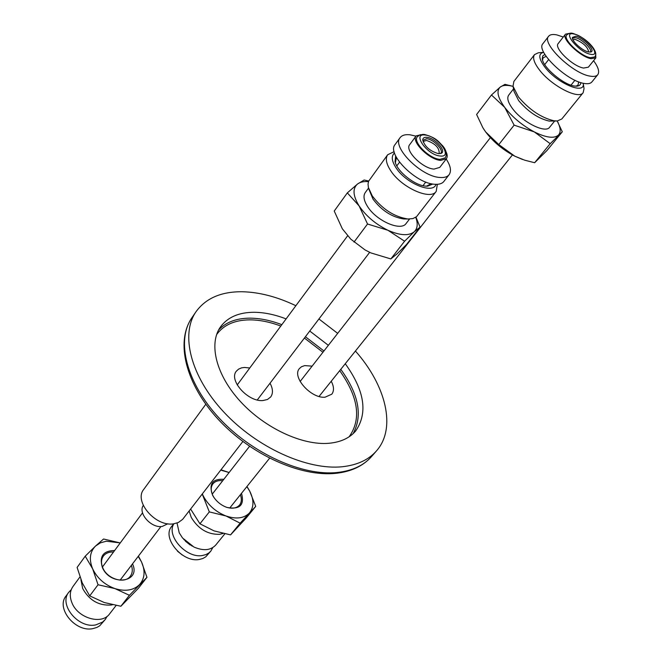 <?xml version="1.0" encoding="UTF-8"?>
<svg xmlns="http://www.w3.org/2000/svg" width="662" height="662" viewBox="0 0 662 662"><rect width="100%" height="100%" fill="white"/><g stroke="black" fill="none" stroke-linecap="round" stroke-linejoin="round"><path stroke-width="0.99" d="M222.705 480.728C218.344 480.198 215.076 481.249 212.899 483.872C210.648 487.042 210.665 491.005 212.957 495.764L214 497.551M226.015 507.092L226.371 507.216C232.238 509.012 236.632 508.284 239.57 505.015C241.622 502.293 241.887 498.867 240.372 494.729M223.822 479.296C212.378 478.7 208.638 483.996 212.585 495.184L213.478 496.757C216.78 501.796 221.257 505.346 226.909 507.415C239.818 509.814 244.683 505.114 241.506 493.314M224.815 533.862L215.696 545.091C210.665 550.42 203.424 551.074 193.974 547.06L182.513 537.958L179.228 532.811L177.035 523.038M223.028 533.473L219.618 534.325C207.736 534.631 198.277 528.979 191.235 517.378L189.133 510.998M192.294 546.2L183.73 539.398M202.332 493.926L203.375 496.186C208.381 505.371 215.936 511.974 226.04 515.996C236.127 519.356 243.873 518.412 249.26 513.158C254.018 507.423 254.167 500.083 249.723 491.146L246.876 486.611M229.11 472.527L220.744 470.111M246.976 486.479L249.723 491.146L255.714 506.389L240.124 523.17L226.04 515.996L209.316 511.892L202.233 494.051M220.976 469.813L229.118 472.519M209.316 511.892L199.932 523.791L214.083 530.891L230.558 534.879L240.124 523.17M230.558 534.879L246.206 518.007L255.714 506.389M190.623 509.07L199.932 523.791M546.158 56.402L543.171 57.726L542.526 60.052M538.851 52.745L543.717 52.339C538.148 53.556 538.52 58.463 544.826 67.044C557.222 83.544 585.738 95.361 583.205 83.246L583.958 88.046M538.289 52.794L534.499 54.632C532.422 57.768 534.068 62.857 539.422 69.915C551.338 85.77 578.737 99.912 583.148 92.705L584.049 88.6M522.632 159.501L514.813 156.191L524.776 160.212L534.639 162.72L546.994 150.489L562.295 131.796L550.196 143.687L534.308 131.912L514.126 125.143L504.717 107.376L491.469 94.997L500.265 87.045L504.974 84.355L512.355 86.209M534.499 54.632L513.869 81.459L513.009 86.225L518.42 96.909C529.393 109.818 541.259 117.786 554.036 120.798L557.338 120.956L561.79 118.995L583.148 92.705M513.124 86.83L514.01 91.422L518.652 100.607C528.036 111.679 538.206 118.498 549.179 121.08L556.717 120.98M513.522 88.89L508.673 95.171C506.761 98.009 508.027 102.469 512.471 108.535C522.293 122.147 545.554 133.757 549.617 127.261L554.615 121.08M575.948 86.209L578.067 85.042L578.662 81.84M544.892 54.458L542.691 55.98L542.269 58.86C542.848 67.234 563.213 84.571 574.227 86.019L577.181 86.184L579.291 85.564L580.533 84.19L580.855 82.609M491.469 94.997L476.615 114.485L482.855 127.716L485.668 131.945L498.8 144.589L514.813 156.191C502.996 149.96 493.281 141.875 485.668 131.945L483.616 128.941M498.8 144.589L514.126 125.143M534.639 162.72L550.196 143.687M557.263 121.121L562.295 131.796M513.033 86.383L512.214 86.176C506.778 84.868 502.797 85.158 500.265 87.045C496.186 90.81 497.667 97.587 504.717 107.376C512.52 117.331 522.384 125.507 534.308 131.912C546.026 137.679 554.053 138.763 558.364 135.164C560.987 132.35 560.722 127.865 557.578 121.709L557.172 120.964M113.533 552C109.048 551.802 105.663 553.167 103.363 556.113C101.071 559.44 100.905 563.412 102.867 568.013C107.41 579.126 124.903 584.265 130.315 576.213C132.499 573.184 132.863 569.56 131.399 565.331M114.625 550.527C103.164 550.726 99.085 556.386 102.387 567.516C110.389 586.689 141.354 582.51 132.516 563.867M116.098 605.482L109.619 613.856C101.989 625.11 78.008 618.341 72.026 602.991C69.452 596.677 69.758 591.191 72.944 586.54L79.928 576.966M106.334 541.218L100.392 542.848L95.56 546.026L103.562 539.009L119.896 542.857L106.334 541.218M112.474 604.762L111.092 605.043C98.671 605.78 89.204 600.277 82.692 588.526L80.913 579.655M138.416 556.113L141.519 561.93L146.956 577.314L129.404 595.295L114.907 588.584L98.042 584.753L92.68 568.898L85.224 556.179L95.56 546.026C89.809 551.885 88.849 559.514 92.68 568.898C97.24 578.232 104.646 584.794 114.907 588.584C125.201 591.696 133.368 590.421 139.392 584.769C144.796 578.646 145.499 571.033 141.519 561.93L138.209 556.394M98.042 584.753L89.718 595.891L104.273 602.528L120.889 606.251L129.404 595.295M120.889 606.251L138.449 588.212L146.956 577.314M85.224 556.179L77.106 567.433L82.311 583.032L89.718 595.891M396.422 157.432L395.388 162.761M394.502 153.005C391.085 155.992 391.623 160.965 396.099 167.925C406.046 183.506 433.246 194.512 435.977 184.334M394.138 151.672L387.659 154.751C385.201 158.483 386.236 163.82 390.754 170.771C401.47 187.603 430.54 200.619 436.192 191.409L437.35 184.317M347.327 192.89L334.236 211.046L342.328 228.795L350.81 239.172L364.994 249.888L370.753 252.867L390.837 258.933L396.985 253.927L406.485 244.551L420.072 227.124L414.247 231.758L404.59 241.225L387.965 230.285L367.526 224.004L359.118 205.932L347.327 192.89L357.571 183.986L364.141 180.023L368.709 181.016M387.659 154.751L368.635 181.181L368.039 184.061L368.386 187.445L372.234 195.878C382.264 209.118 394.163 216.822 407.924 218.99L412.939 218.584L416.547 216.673L436.192 191.409M368.825 189.042L373.02 199.146C381.602 210.491 391.796 217.095 403.605 218.948L408.562 219.023M368.544 188.082L365.242 192.592C363.041 195.919 363.81 200.561 367.559 206.527C376.413 220.951 401.073 231.626 406.145 223.458L409.555 219.031M426.386 186.179L431.21 183.713M395.669 155.959L395.057 161.644C397.001 171.359 414.817 185.592 425.74 186.13L427.544 186.188L432.824 184.028M354.021 242.085L367.526 224.004M390.837 258.933L404.59 241.225M415.959 217.161L420.072 227.124M368.461 181.645C363.819 181.264 360.186 182.042 357.571 183.986C352.391 188.48 352.912 195.795 359.118 205.932C366.136 216.184 375.751 224.302 387.965 230.285C400.063 235.598 408.826 236.086 414.247 231.758C417.59 228.498 418.094 223.69 415.744 217.326M590.314 57.702L594.683 56.949C596.611 54.979 595.982 51.752 592.78 47.275C587.947 40.961 581.41 36.369 573.16 33.489C570.843 32.711 568.683 33.232 566.68 35.053C562.51 38.959 580.458 56.204 590.314 57.702M575.783 36.236L572.431 37.436C571.438 40.986 582.626 51.04 588.659 51.992L590.992 51.95C595.8 50.519 583.131 37.469 575.783 36.236M590.198 52.124C593.193 49.832 581.815 38.735 575.41 37.66L572.456 38.247M588.692 52C587.79 46.985 583.33 42.79 575.311 39.43L572.928 39.67M563.279 37.014L556.841 34.904C552.787 34.076 550.039 34.532 548.608 36.286L542.923 43.675C535.393 50.742 566.862 81.211 584.24 83.453C587.964 84.082 590.504 83.586 591.861 81.972L597.753 74.723C599.722 71.86 598.332 67.185 593.566 60.697M548.608 36.286C541.144 43.253 572.787 73.788 590.148 76.138C593.872 76.8 596.404 76.32 597.753 74.723M570.056 33.274L565.505 34.151L558.182 43.576C553.606 47.879 572.928 66.531 583.611 68.054L588.352 67.185L595.841 57.875L595.626 53.266M565.505 34.151C560.987 38.379 580.442 57.073 591.116 58.686L595.841 57.875M107.087 616.363L105.299 619.45L102.552 622.115L95.833 624.887C78.414 628.875 58.421 604.555 68.782 592.25L71.248 589.668M105.299 619.45L99.689 625.822L96.942 627.411L92.97 628.602C75.576 632.624 55.658 608.353 66.018 596.04L68.782 592.25M143.282 505.42C137.77 513.265 151.284 528.375 162.182 526.456L167.834 523.758M270.03 383.215C273.001 388.76 273.224 393.344 270.708 396.952L267.489 399.476L262.938 400.535C248.109 402.115 228.423 380.228 236.359 371.183L238.61 369.106L241.663 367.832L244.576 367.451L249.756 367.998M439.932 159.368L445.261 157.829C447.231 154.238 446.37 150.233 442.679 145.822C438.045 141.403 437.019 138.06 424.383 134.427L420.006 134.791L417.341 136.728C412.492 141.875 429.249 158.739 439.932 159.368M426.94 137.348C424.383 137.092 422.985 137.878 422.745 139.707C424.474 146.376 429.704 151.027 438.434 153.658L440.917 153.443C447.115 151.606 435.224 137.969 426.94 137.348M440.213 153.634C444.988 151.25 434.015 139.277 426.609 138.722L422.761 140.435M438.699 153.683L439.179 153.245C439.361 147.742 435.141 143.48 426.527 140.452L423.423 141.329L423.126 141.908M415.951 136.157L410.092 134.808C405.326 134.262 402 135.214 400.113 137.655L395.098 144.539C386.426 153.766 415.835 183.515 434.628 184.259C439.022 184.607 442.117 183.664 443.912 181.421L449.117 174.685C451.6 171.044 450.623 165.814 446.188 159.012M400.113 137.655C391.49 146.799 421.057 176.622 439.849 177.466C444.252 177.838 447.338 176.911 449.117 174.685M423.225 134.336L416.166 135.859L409.695 144.639C404.399 150.274 422.447 168.504 434.015 169.1L439.791 167.387L446.411 158.723C447.62 157.026 447.462 154.627 445.931 151.499M416.166 135.859C410.912 141.436 429.084 159.716 440.652 160.394L446.411 158.723M205.808 404.25L143.753 489.383C133.55 501.316 155.578 527.018 173.527 523.832L178.351 522.508L182.638 519.364L242.838 441.537M331.24 381.246C334.02 386.575 334.211 390.886 331.811 394.18L325.059 397.2C311.066 398.723 291.636 376.901 299.406 368.568L301.384 366.806L304.636 365.614L312.116 366.136M286.1 318.902C274.813 314.549 264.097 312.348 253.951 312.282C238.825 312.356 227.687 317.214 220.52 326.846C208.414 343.76 216.027 375.048 240.513 401.619C264.908 428.223 302.534 445.642 328.973 443.275C340.715 442.175 349.594 438.087 355.635 431.012C368.055 413.08 364.605 390.654 345.266 363.719M295.864 305.712C277.179 296.791 259.289 292.132 242.193 291.743C221.232 291.561 205.832 298.223 196.01 311.728C180.238 334.351 190.507 376.281 223.69 411.921C256.74 447.595 307.466 470.475 342.403 466.727C357.323 465.08 368.684 459.8 376.496 450.872C396.654 428.182 385.987 385.466 355.42 351.042M337.678 333.375L318.927 318.976M212.759 547.639L210.855 551.049L208.969 552.886L206.006 554.566L202.489 555.501C186.502 558.703 165.955 535.781 173.874 523.791M210.855 551.049L205.758 556.841L202.795 558.529L199.279 559.473C182.398 562.899 161.528 537.718 171.681 526.447L173.701 523.816M182.307 555.029L177.449 551.165M190.193 545L185.377 541.177M328.36 345.324L309.742 331.041M590.504 54.259C602.892 57.089 585.589 36.071 573.962 34.01C561.302 30.824 578.679 52.265 590.504 54.259M440.089 156C453.636 157.879 438.145 136.132 425.31 135.04C411.524 132.805 427.015 155.007 440.089 156M337.479 472.478C352.383 470.79 363.752 465.46 371.589 456.507C363.165 466.023 351.282 471.634 335.948 473.322C300.507 477.153 250.708 454.587 218.228 419.36C185.774 384.217 175.223 342.18 191.806 317.901C175.993 340.607 186.113 382.52 219.122 418.053C251.999 453.627 302.567 476.342 337.479 472.478M281.83 324.678C270.568 320.358 259.868 318.19 249.74 318.157C236.309 318.248 225.932 322.195 218.601 329.982M280.804 326.06C269.873 321.939 259.504 319.87 249.682 319.862C234.671 320.011 223.64 324.926 216.598 334.608M353.094 433.668C362.875 415.719 358.771 394.271 340.781 369.322M323.95 350.968L305.405 336.743M349.131 436.788C361.601 419.212 358.465 397.167 339.705 370.662M322.94 352.267L304.412 338.05M226.371 507.216L226.909 507.415M213.793 497.236L213.478 496.757M576.734 86.217L577.181 86.184M512.214 86.176L509.277 85.357M557.578 121.709L558.223 122.859M395.231 162.273L395.057 161.644M426.899 186.188L427.544 186.188M570.992 85.166L574.947 80.234M160.924 526.547L120.112 580.16M257.278 399.964L369.644 252.354M422.993 185.691L425.782 182.033M371.589 456.507L376.496 450.872M512.429 154.933L319.059 396.455M269.583 458.245L229.722 508.035M249.541 446.337L212.229 494.158M490.393 137.646L300.134 381.494M191.806 317.901L196.01 311.728M396.795 165.905L399.534 162.207M237.228 384.928L347.608 235.821M142.545 512.818L102.436 566.986M544.71 64.603L548.599 59.621"/></g></svg>
